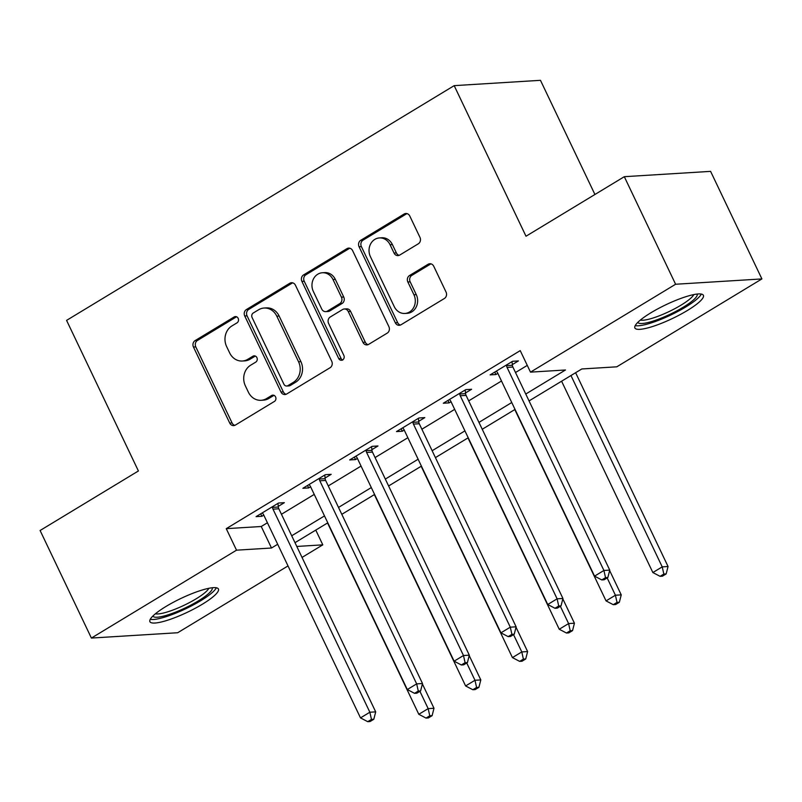 <?xml version="1.0" encoding="UTF-8"?>
<svg xmlns="http://www.w3.org/2000/svg" width="802" height="802" viewBox="0 0 802 802"><rect width="100%" height="100%" fill="white"/><g stroke="black" fill="none" stroke-linecap="round" stroke-linejoin="round"><path stroke-width="1.2" d="M238.164 318.344A3.338 2.937 -93.5 0 0 234.184 316.94L195.127 340.599A4.772 4.19 -93.5 0 0 193.462 347.045L229.723 423.065A4.772 4.19 -93.5 0 0 233.693 425.601A4.772 4.19 -93.5 0 0 235.407 425.06L274.464 401.401A3.338 2.937 -93.5 0 0 271.647 395.496L266.595 398.554A15.278 13.403 -93.5 0 1 261.081 400.298A15.278 13.403 -93.5 0 1 248.379 392.168L245.362 385.832A15.278 13.403 -93.5 0 1 250.675 365.191L255.728 362.133A3.338 2.937 -93.5 0 0 252.911 356.218L247.858 359.276A15.278 13.403 -93.5 0 1 242.354 361.02A15.278 13.403 -93.5 0 1 229.653 352.89L226.625 346.554A15.278 13.403 -93.5 0 1 231.948 325.913L237.001 322.855A3.338 2.937 -93.5 0 0 238.164 318.344M236.57 316.77A3.338 2.937 -93.5 0 0 236.51 316.8L197.452 340.449A4.772 4.19 -93.5 0 0 195.798 346.905L232.049 422.915A4.772 4.19 -93.5 0 0 234.846 425.341M274.033 395.316A3.338 2.937 -93.5 0 0 273.973 395.346L268.921 398.414L266.595 398.554M255.297 356.038A3.338 2.937 -93.5 0 0 255.247 356.078L250.194 359.136L247.858 359.276M687.324 310.524A37.955 7.619 -25.5 0 1 634.883 327.978A37.955 7.619 -25.5 0 1 650.943 312.76A37.955 7.619 -25.5 0 1 703.394 295.306A37.955 7.619 -25.5 0 1 687.324 310.524M202.355 604.227A37.955 7.619 -25.5 0 1 149.914 621.69A37.955 7.619 -25.5 0 1 165.974 606.472A37.955 7.619 -25.5 0 1 218.425 589.009A37.955 7.619 -25.5 0 1 202.355 604.227M418.303 243.808A4.772 4.19 -93.5 0 0 419.957 237.362L409.792 216.039A4.772 4.19 -93.5 0 0 405.822 213.492A4.772 4.19 -93.5 0 0 404.098 214.034L360.72 240.309A4.772 4.19 -93.5 0 0 359.065 246.755L395.316 322.775A4.772 4.19 -93.5 0 0 399.286 325.311A4.772 4.19 -93.5 0 0 401.01 324.77L444.388 298.494A4.772 4.19 -93.5 0 0 446.042 292.048L433.762 266.294A4.772 4.19 -93.5 0 0 429.792 263.748A4.772 4.19 -93.5 0 0 428.067 264.289L409.501 275.537A4.772 4.19 -93.5 0 0 407.847 281.983L413.932 294.755A12.772 11.208 -93.5 0 1 404.89 313.462A12.772 11.208 -93.5 0 1 394.273 306.665L370.404 256.63A12.772 11.208 -93.5 0 1 379.446 237.923A12.772 11.208 -93.5 0 1 390.063 244.72L394.043 253.051A4.772 4.19 -93.5 0 0 398.013 255.597A4.772 4.19 -93.5 0 0 399.737 255.056L418.303 243.808M288.018 565.921L177.693 632.738L91.398 638.061L40.1 530.503L138.405 470.964L66.576 320.379L454.183 85.644L526.002 236.229L624.307 176.691L675.605 284.249L761.9 278.926L616.788 366.815L581.801 368.97L529.049 400.92M91.398 638.061L236.52 550.172L271.497 548.017L277.682 544.267M525.761 394.033L565.48 369.983L530.493 372.138L520.237 350.624L226.254 528.658L236.52 550.172M530.493 372.138L675.605 284.249M295.467 285.271A4.772 4.19 -93.5 0 0 291.497 282.725A4.772 4.19 -93.5 0 0 289.773 283.276L246.404 309.542A4.772 4.19 -93.5 0 0 244.74 315.988L281.001 392.008A4.772 4.19 -93.5 0 0 284.971 394.544A4.772 4.19 -93.5 0 0 286.685 394.003L330.063 367.737A4.772 4.19 -93.5 0 0 331.727 361.281L295.467 285.271M303.567 274.926L346.935 248.66A4.772 4.19 -93.5 0 1 348.659 248.109A4.772 4.19 -93.5 0 1 352.629 250.655L388.89 326.665A4.772 4.19 -93.5 0 1 387.226 333.121L368.659 344.359A4.772 4.19 -93.5 0 1 366.935 344.9A4.772 4.19 -93.5 0 1 362.965 342.364L348.268 311.537A4.772 4.19 -93.5 0 0 344.299 308.991A4.772 4.19 -93.5 0 0 342.574 309.532L330.264 316.99A4.772 4.19 -93.5 0 0 328.599 323.447L343.908 355.537A3.338 2.937 -93.5 0 1 338.765 358.654L301.903 281.372A4.772 4.19 -93.5 0 1 303.567 274.926L305.893 274.785L349.271 248.51L346.935 248.66M226.254 528.658L261.241 526.503L267.427 522.754M281.442 514.272L314.234 494.413M328.259 485.922L361.05 466.062M375.065 457.571L407.857 437.712M421.882 429.22L454.674 409.361M468.689 400.87L501.481 381.01M515.506 372.519L527.275 365.391M278.264 506.363L284.359 502.674L278.525 503.034L256.059 516.638L261.893 516.277L263.788 515.135M325.081 478.012L331.176 474.323L325.341 474.684L302.875 488.288L308.7 487.927L310.595 486.784M371.887 449.661L377.983 445.972L372.148 446.333L349.682 459.937L355.517 459.576L357.411 458.433M418.704 421.311L424.799 417.621L418.965 417.982L396.499 431.586L402.323 431.225L404.218 430.083M465.511 392.96L471.606 389.271L465.772 389.632L443.305 403.236L449.14 402.875L451.035 401.732M512.328 364.609L518.413 360.92L512.588 361.281L490.122 374.885L495.947 374.534L497.841 373.381M594.924 194.485L540.468 80.32L454.183 85.644M624.307 176.691L710.602 171.367L761.9 278.926M315.767 530.092L322.805 544.849L302.033 557.43M296.8 546.453L322.805 544.849M515.034 409.411L482.233 429.27M468.218 437.762L435.426 457.621M421.411 466.112L388.619 485.972M374.594 494.463L341.802 514.323M327.787 522.814L294.996 542.673M291.707 535.776L324.499 515.917M338.514 507.425L371.306 487.566M385.331 479.085L418.123 459.225M432.138 450.734L464.929 430.875M478.954 422.383L511.746 402.524M261.241 526.503L271.497 548.017M261.893 516.277L260.72 513.821M308.7 487.927L307.527 485.471M355.517 459.576L354.344 457.12M402.323 431.225L401.15 428.769M449.14 402.875L447.967 400.419M495.947 374.534L494.774 372.068M242.354 361.02L244.69 360.88A15.278 13.403 -93.5 0 0 250.194 359.136M261.081 400.298L263.417 400.148A15.278 13.403 -93.5 0 0 268.921 398.414M292.68 282.845A4.772 4.19 -93.5 0 0 292.108 283.126L248.73 309.402A4.772 4.19 -93.5 0 0 247.076 315.848L283.327 391.857A4.772 4.19 -93.5 0 0 286.124 394.283M253.262 313.001A3.338 2.937 -93.5 0 0 252.099 317.522L283.928 384.248A3.338 2.937 -93.5 0 0 287.908 385.642L293.241 382.414A15.278 13.403 -93.5 0 0 298.555 361.772L276.8 316.168A15.278 13.403 -93.5 0 0 264.099 308.038A15.278 13.403 -93.5 0 0 258.595 309.772L253.262 313.001M286.705 386.023L289.041 385.882A3.338 2.937 -93.5 0 0 290.244 385.501L287.908 385.642M264.099 308.038L266.434 307.898A15.278 13.403 -93.5 0 1 279.136 316.028L300.89 361.632A15.278 13.403 -93.5 0 1 295.577 382.273L290.244 385.501M349.832 248.229A4.772 4.19 -93.5 0 0 349.271 248.51M344.299 308.991L346.624 308.85A4.772 4.19 -93.5 0 1 350.594 311.387L365.301 342.213A4.772 4.19 -93.5 0 0 368.098 344.639M305.893 274.785A4.772 4.19 -93.5 0 0 304.229 281.231L341.091 358.514A3.338 2.937 -93.5 0 0 342.695 360.088M333.01 279.547A12.772 11.208 -93.5 0 0 322.384 272.75A12.772 11.208 -93.5 0 0 313.341 291.457L321.752 309.081A4.772 4.19 -93.5 0 0 325.722 311.627A4.772 4.19 -93.5 0 0 327.437 311.086L339.757 303.627A4.772 4.19 -93.5 0 0 341.421 297.171L333.01 279.547L335.336 279.397A12.772 11.208 -93.5 0 0 324.72 272.6L322.384 272.75M325.722 311.627L328.048 311.487A4.772 4.19 -93.5 0 0 329.772 310.935L327.437 311.086M335.336 279.397L343.747 297.031A4.772 4.19 -93.5 0 1 342.083 303.477L329.772 310.935M379.446 237.923L381.782 237.773A12.772 11.208 -93.5 0 1 392.399 244.57L396.378 252.911A4.772 4.19 -93.5 0 0 399.165 255.337M404.89 313.462L407.226 313.321A12.772 11.208 -93.5 0 0 416.268 294.615L413.932 294.755M430.965 263.868A4.772 4.19 -93.5 0 0 430.403 264.149L411.837 275.387A4.772 4.19 -93.5 0 0 410.173 281.843L416.268 294.615M406.995 213.613A4.772 4.19 -93.5 0 0 406.434 213.893L363.055 240.159A4.772 4.19 -93.5 0 0 361.391 246.615L397.652 322.625A4.772 4.19 -93.5 0 0 400.439 325.051M327.537 522.954L418.804 714.291L428.168 708.627L433.992 708.266L422.393 683.946M429.772 715.815L426.032 718.081L428.358 717.94L432.108 715.665L429.772 715.815L428.168 708.627L419.917 691.334M426.032 718.081L418.804 714.291M433.992 708.266L432.108 715.665M272.439 506.724L272.51 507.385A4.862 4.271 -93.5 0 0 273.001 509.15L369.862 712.226L360.499 717.89L263.637 514.824A4.862 4.271 -93.5 0 0 262.605 513.38L262.154 512.949M277.953 503.375L278.334 507.024A4.862 4.271 -93.5 0 0 278.835 508.789L375.697 711.865L369.862 712.226L371.466 719.404L367.727 721.68L370.053 721.529L373.802 719.264L371.466 719.404M373.802 719.264L375.697 711.865M360.499 717.89L367.727 721.68M374.354 494.603L465.611 685.951L474.974 680.276L480.809 679.916L469.21 655.595M476.588 687.464L472.839 689.73L475.175 689.59L478.914 687.314L476.588 687.464L474.974 680.276L466.734 662.983M472.839 689.73L465.611 685.951M480.809 679.916L478.914 687.314M421.16 466.263L512.428 657.6L521.791 651.926L527.616 651.565L516.017 627.244M523.395 659.114L519.656 661.379L521.982 661.239L525.731 658.963L523.395 659.114L521.791 651.926L513.541 634.633M519.656 661.379L512.428 657.6M527.616 651.565L525.731 658.963M467.977 437.912L559.235 629.249L568.598 623.575L574.433 623.214L562.824 598.893M570.212 630.763L566.463 633.029L568.798 632.888L572.538 630.623L570.212 630.763L568.598 623.575L560.357 606.282M566.463 633.029L559.235 629.249M574.433 623.214L572.538 630.623M319.246 478.373L319.316 479.035A4.862 4.271 -93.5 0 0 319.818 480.799L416.669 683.875L407.306 689.54L310.454 486.473A4.862 4.271 -93.5 0 0 309.412 485.03L308.96 484.598M324.77 475.025L325.151 478.674A4.862 4.271 -93.5 0 0 325.642 480.438L422.504 683.515L416.669 683.875L418.283 691.053L414.534 693.329L416.87 693.179L420.609 690.913L418.283 691.053M420.609 690.913L422.504 683.515M407.306 689.54L414.534 693.329M366.063 450.022L366.133 450.684A4.862 4.271 -93.5 0 0 366.624 452.448L463.486 655.525L454.122 661.189L357.261 458.122A4.862 4.271 -93.5 0 0 356.228 456.679L355.777 456.248M371.577 446.674L371.958 450.323A4.862 4.271 -93.5 0 0 372.459 452.087L469.31 655.164L463.486 655.525L465.09 662.703L461.35 664.978L463.676 664.828L467.426 662.562L465.09 662.703M467.426 662.562L469.31 655.164M454.122 661.189L461.35 664.978M412.87 421.672L412.94 422.333A4.862 4.271 -93.5 0 0 413.441 424.098L510.293 627.174L500.929 632.838L404.078 429.772A4.862 4.271 -93.5 0 0 403.035 428.328L402.584 427.897M418.393 418.323L418.774 421.972A4.862 4.271 -93.5 0 0 419.266 423.737L516.127 626.813L510.293 627.174L511.907 634.362L508.157 636.628L510.493 636.477L514.232 634.212L511.907 634.362M514.232 634.212L516.127 626.813M500.929 632.838L508.157 636.628M514.784 409.561L606.051 600.898L615.415 595.224L621.239 594.863L609.64 570.543M617.019 602.412L613.279 604.678L615.605 604.538L619.355 602.272L617.019 602.412L615.415 595.224L607.164 577.931M613.279 604.678L606.051 600.898M621.239 594.863L619.355 602.272M459.686 393.321L459.757 393.982A4.862 4.271 -93.5 0 0 460.248 395.747L557.109 598.823L547.746 604.487L450.884 401.421A4.862 4.271 -93.5 0 0 449.852 399.977L449.401 399.546M465.2 389.983L465.581 393.622A4.862 4.271 -93.5 0 0 466.082 395.396L562.934 598.462L557.109 598.823L558.713 606.011L554.974 608.277L557.3 608.137L561.049 605.861L558.713 606.011M561.049 605.861L562.934 598.462M547.746 604.487L554.974 608.277M212.169 587.766A32.842 6.586 -25.5 0 1 212.289 588.157A32.842 6.586 -25.5 0 1 184.44 608.297A32.842 6.586 -25.5 0 1 152.881 616.046M155.418 613.771A30.406 6.105 154.5 0 0 184.129 605.259A30.406 6.105 154.5 0 0 208.801 588.307M150.255 619.304A37.704 7.569 154.5 0 0 185.783 608.738A37.704 7.569 154.5 0 0 216.35 587.776M697.138 294.053A32.842 6.586 -25.5 0 1 683.234 307.226A32.842 6.586 -25.5 0 1 637.851 322.334M640.387 320.068A30.406 6.105 154.5 0 0 681.038 305.151A30.406 6.105 154.5 0 0 693.77 294.605M635.224 325.592A37.704 7.569 154.5 0 0 685.57 307.086A37.704 7.569 154.5 0 0 701.319 294.073M561.601 381.211L652.858 572.548L662.221 566.874L668.056 566.513L575.615 372.719M663.835 574.062L660.086 576.327L662.422 576.187L666.161 573.921L663.835 574.062L662.221 566.874L570.964 375.536M660.086 576.327L652.858 572.548M668.056 566.513L666.161 573.921M506.493 364.97L506.563 365.632A4.862 4.271 -93.5 0 0 507.054 367.406L603.916 570.473L594.553 576.137L497.701 373.07A4.862 4.271 -93.5 0 0 496.659 371.627L496.207 371.196M512.017 361.632L512.398 365.271A4.862 4.271 -93.5 0 0 512.889 367.045L609.751 570.112L603.916 570.473L605.53 577.661L601.781 579.926L604.117 579.786L607.856 577.51L605.53 577.661M607.856 577.51L609.751 570.112M594.553 576.137L601.781 579.926M236.51 316.8L234.184 316.94M273.973 395.346L271.647 395.496M255.247 356.078L252.911 356.218M232.049 422.915L229.723 423.065M195.798 346.905L193.462 347.045M197.452 340.449L195.127 340.599M283.327 391.857L281.001 392.008M247.076 315.848L244.74 315.988M248.73 309.402L246.404 309.542M292.108 283.126L289.773 283.276M295.577 382.273L293.241 382.414M300.89 361.632L298.555 361.772M279.136 316.028L276.8 316.168M365.301 342.213L362.965 342.364M350.594 311.387L348.268 311.537M341.091 358.514L338.765 358.654M304.229 281.231L301.903 281.372M342.083 303.477L339.757 303.627M343.747 297.031L341.421 297.171M396.378 252.911L394.043 253.051M392.399 244.57L390.063 244.72M410.173 281.843L407.847 281.983M411.837 275.387L409.501 275.537M430.403 264.149L428.067 264.289M397.652 322.625L395.316 322.775M361.391 246.615L359.065 246.755M363.055 240.159L360.72 240.309M406.434 213.893L404.098 214.034M272.51 507.385L278.334 507.024M273.001 509.15L278.835 508.789M319.316 479.035L325.151 478.674M319.818 480.799L325.642 480.438M366.133 450.684L371.958 450.323M366.624 452.448L372.459 452.087M412.94 422.333L418.774 421.972M413.441 424.098L419.266 423.737M459.757 393.982L465.581 393.622M460.248 395.747L466.082 395.396M506.563 365.632L512.398 365.271M507.054 367.406L512.889 367.045"/></g></svg>
